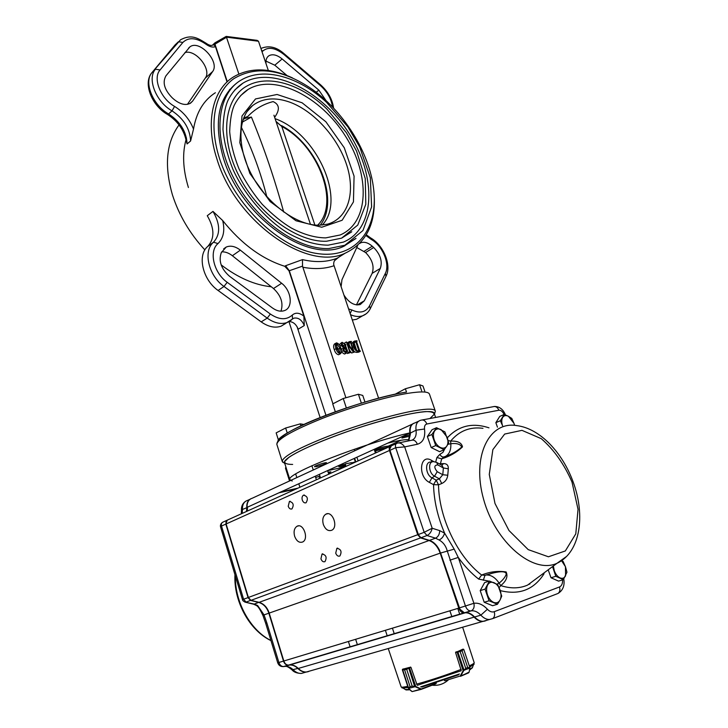 <?xml version="1.0" encoding="UTF-8"?>
<svg xmlns="http://www.w3.org/2000/svg" width="728" height="728" viewBox="0 0 728 728"><rect width="100%" height="100%" fill="white"/><g stroke="black" fill="none" stroke-linecap="round" stroke-linejoin="round"><path stroke-width="1.09" d="M410.019 434.652C405.332 436.09 402.639 437.228 401.938 438.056L410.001 436.099M316.534 466.648C321.812 465.292 325.152 464.027 326.544 462.844C326.754 461.789 314.105 465.875 314.505 466.73L316.534 466.648M328.437 473.191L330.849 471.862L328.11 472.181M327.618 470.643L344.781 466.93M409.081 439.821C406.169 439.202 399.044 440.313 387.715 443.152M375.548 450.996L377.222 450.386M388.825 445.855L400.946 440.285M410.446 432.769C363.345 443.261 285.376 473.937 289.871 479.597L292.21 481.035M435.626 417.453L434.234 413.431C434.043 408.153 399.235 414.45 358.03 427.973C316.816 441.423 283.183 457.548 284.457 462.489L284.603 462.944M378.669 447.283L384.621 444.562M289.535 480.971L285.494 468.168L285.886 467.012M315.661 477.486L319.947 476.13M320.247 477.058L319.201 477.213L320.102 476.603M328.728 474.083L329.32 473.937M339.284 354.299L338.474 354.754C336.418 354.099 335.026 352.379 334.298 349.604C333.278 347.065 333.379 345.163 334.589 343.898L336.582 342.87C338.666 343.534 340.076 345.272 340.813 348.084C341.814 350.614 341.705 352.498 340.458 353.735L340.204 353.79C338.156 353.135 336.764 351.424 336.027 348.63C335.007 346.091 335.108 344.189 336.318 342.924M332.951 403.785L289.298 270.725L302.511 266.139L345.909 397.761M335.399 259.559L337.191 258.194C334.625 259.632 333.469 261.798 333.724 264.674L378.606 398.234M358.44 351.451L356.702 352.398L358.713 352.161L360.451 351.205L358.44 351.451C356.201 351.351 354.618 349.795 353.69 346.783C352.57 343.98 352.825 342.087 354.445 341.095L356.938 340.768L356.602 341.76L359.496 350.368L360.451 351.205M356.702 352.398L354.727 351.942M351.324 343.762L353.726 341.505M349.504 350.141L350.814 351.906M350.942 352.088L351.633 353.007L354.836 351.879L351.633 353.007M347.429 353.517L351.033 352.343L347.429 353.517L349.622 351.542L347.929 352.725M349.622 351.542L346.419 341.933L344.717 342.988M345.964 346.719L346.683 348.876M347.629 351.715L347.884 352.498M346.419 341.933L353.189 350.614L350.541 342.433L348.812 343.398L349.622 345.809M348.812 343.398L347.747 342.56L349.476 341.596L351.324 341.387L350.823 342.187M341.314 349.977L341.914 349.04L340.904 348.375M339.239 344.726L341.541 342.633M345.391 353.626L344.362 354.036L341.45 352.015M268.332 70.507L258.486 41.241L226.672 37.192L213.941 44.781L215.479 46.674L227.054 81.955M238.857 74.028L226.199 36.409L215.033 42.779L214.887 43.907L227.3 81.727M289.271 321.549C293.284 321.812 296.26 324.36 298.198 329.183L304.286 325.562L303.867 316.143L288.998 270.807L284.739 266.284C261.962 259.059 241.268 243.807 222.668 220.52L212.967 211.393L207.262 215.716C214.596 228.337 214.76 238.575 207.753 246.437C196.997 255.119 202.657 279.852 218.1 290.472L261.188 321.885C268.286 326.836 274.929 328.273 281.099 326.199L285.695 323.423M297.051 326.663L325.953 415.297M289.298 270.725L285.604 265.72L284.739 266.284M288.98 321.703L320.138 417.572M179.052 124.907C166.284 142.342 164.073 165.629 172.409 194.786C178.888 215.042 189.708 233.424 204.887 249.922M221.139 264.846C237.983 277.75 254.7 285.058 271.289 286.777M292.41 77.878C269.87 67.631 250.296 67.267 233.67 76.813C212.64 89.489 204.959 122.495 216.917 158.959C235.581 221.913 307.516 271.762 345.145 253.208C367.149 242.688 376.722 221.994 373.864 191.109L373.819 190.718M215.379 92.729C203.649 100.264 196.36 112.376 193.512 129.074L190.6 140.977L187.087 143.944C186.505 131.786 180.326 121.776 168.578 113.923L167.285 114.332M215.479 46.674C212.758 47.62 209.637 46.829 206.124 44.308L206.115 43.261C197.952 38.311 191.755 33.816 180.517 39.794L151.843 72.755C142.752 83.247 151.833 105.687 167.458 114.433C177.514 120.948 183.729 129.575 186.104 140.304L187.087 143.944M334.489 260.724L338.374 257.512M302.511 266.139L302.484 259.623L285.604 265.72M337.191 258.194L345.145 253.208M219.41 158.149C234.279 205.205 279.834 248.439 317.49 253.581C355.31 259.186 378.323 229.648 373.728 189.908C369.906 152.698 343.052 109.773 309.282 87.324C280.426 68.751 255.291 65.857 233.861 78.642C214.751 92.138 208.281 123.487 219.41 158.149M240.231 80.626L239.248 81.218C218.418 95.705 213.149 121.394 223.451 158.294C240.986 217.208 308.354 263.936 343.58 246.373L355.701 238.62M187.442 104.35L205.278 78.105C212.048 69.551 195.595 48.894 184.903 52.625M192.611 101.119L212.631 71.544C220.165 61.925 199.445 39.267 189.917 46.874L165.984 75.767C162.244 82.337 164.328 89.69 172.227 97.807L173.937 99.317C180.207 104.413 185.722 105.706 190.481 103.203L192.611 101.119L189.826 103.576M326.126 100.719L318.855 90.154L282.155 58.959C277.04 54.864 272.627 53.79 268.914 55.747C266.657 57.275 265.675 59.878 265.993 63.536M287.078 75.585L274.793 65.211L265.975 61.097M281.636 283.274L240.349 250.15C235.308 246.31 230.594 245.272 226.208 247.047L221.276 252.671C218.409 261.006 221.157 268.869 229.511 276.249L272.454 307.971C276.74 310.993 280.735 311.875 284.439 310.601C293.384 307.735 291.537 290.718 281.636 283.274L273.491 288.534L232.378 255.737C228.838 252.98 225.28 251.679 221.694 251.852M280.953 311.184C283.565 303.194 281.072 295.641 273.491 288.534M357.767 245.345L341.969 279.689L341.095 286.768M343.825 294.867C348.785 302.648 354.263 305.869 360.269 304.531L364.337 300.782L357.202 304.959M364.337 300.782L380.307 268.423C382.619 261.461 380.416 254.481 373.692 247.493L372.254 246.21C368.131 242.679 364.3 241.541 360.769 242.788L360.014 243.161M352.288 320.02L356.511 319.301L360.251 317.153M380.307 268.423L372.154 273.355L356.429 304.886M372.154 273.355C374.483 266.412 372.308 259.477 365.611 252.552L356.711 247.475M258.486 41.241L257.12 40.358L226.281 36.418M213.941 44.781L212.33 45.218C210.838 45.782 208.799 45.154 206.206 43.334M355.2 341.414L354.864 341.487C353.59 342.479 353.48 344.162 354.518 346.564C355.155 349.158 356.411 350.65 358.285 351.014L358.74 350.459L355.846 341.841L355.2 341.414L354.181 341.978M357.084 341.204L356.547 341.496M353.69 346.783L352.552 347.411M358.74 350.459L357.748 351.005M355.846 341.841L354.117 342.797L356.702 350.496M353.371 352.061L347.593 344.435M351.469 341.823L350.869 342.397L353.772 351.051L354.836 351.879M350.541 342.433L349.622 342.033L347.893 342.997M349.977 341.996L348.248 342.961M347.666 344.389L349.95 351.506L351.033 352.343M345.172 344.681L342.697 342.651L341.741 345.008L344.945 347.666L345.172 344.681L343.443 345.645L341.569 343.661M343.652 348.075L341.141 345.263L342.115 342.306L345.827 344.608L345.3 347.884L347.493 350.268L346.1 353.08L343.088 350.787L343.652 348.075L341.914 349.04M343.734 350.641L346.282 352.579L346.892 350.532L344.053 348.284L343.734 350.641M341.141 345.263L339.94 345.936M343.088 350.787L341.478 351.688M346.1 353.08L344.362 354.036M343.68 347.092L343.443 345.645M342.697 342.651L341.705 343.207M346.892 350.532L345.163 351.488L343.552 349.795M345.272 352.579L345.163 351.488M340.058 353.344L339.921 348.184L336.582 343.343L336.918 348.53L340.058 353.344M336.027 348.63L334.298 349.604M340.204 353.79L338.474 354.754M339.921 348.184L338.192 349.149L336.09 344.926M338.957 352.752L338.192 349.149M243.625 118.018L247.82 116.453C254.9 109.036 263.327 104.086 273.109 101.602C279.561 104.495 280.071 109.737 274.638 117.317M275.093 118.682C316.671 133.197 346.683 200.109 322.167 225.089M240.568 95.659L248.193 89.398C275.139 73.137 321.285 97.088 345.618 136.409C370.47 175.494 369.26 222.713 340.14 234.989L325.716 237.883C314.887 237.765 303.349 234.434 291.109 227.891C282.136 222.541 272.509 214.678 262.226 204.313C252.989 193.348 245.245 181.536 239.011 168.86C233.861 156.047 230.749 143.634 229.675 131.632C230.121 119.647 231.704 110.747 234.425 104.932C237.838 98.262 242.424 93.084 248.193 89.398M234.771 89.972L243.006 83.129C272.536 65.083 323.105 91.391 349.668 134.362C376.795 177.041 375.502 228.765 343.407 242.096L328.155 245.163C315.679 245.081 302.384 241.105 288.27 233.242C268.195 221.385 244.699 195.859 232.787 168.996C227.391 155.355 224.124 142.142 222.968 129.357C223.369 116.626 225.025 107.007 227.928 100.5C231.631 93.038 236.655 87.251 243.006 83.129M326.472 241.25C297.661 242.406 258.922 214.651 239.43 176.858C219.738 139.121 223.532 99.791 245.9 86.605C267.531 73.51 301.128 84.048 326.79 108.936L346.428 132.724L356.538 151.033L365.256 178.56L365.811 204.249L357.767 225.07L341.605 238.147L326.472 241.25M351.77 231.768L341.605 238.147M249.267 109.191L248.667 109.418M243.106 119.428L245.372 118.273L251.415 117.062C263.946 147.484 274.702 179.133 283.683 212.003M266.757 196.56C260.633 172.327 252.134 149.149 241.25 127.027M317.59 225.207C340.204 203.958 318.573 145.727 281.809 126.481L314.878 225.025M251.415 117.062L242.269 122.149M275.994 121.367L281.809 126.481L276.094 121.649M355.837 461.916L354.627 458.258M375.803 452.871L375.157 450.951M249.304 109.145L248.703 109.373M364.974 402.065L362.762 395.441L358.404 394.248L343.243 398.507L332.732 403.894L335.335 411.802M346.364 407.962L343.243 398.507M361.37 403.148L358.404 394.248M303.976 424.469L300.264 423.869L285.649 428.019L276.158 432.878L278.414 440.012M300.919 425.898L300.264 423.869M287.269 433.096L285.649 428.019M424.779 391.2L422.977 385.986L419.565 384.739L405.378 388.752L394.986 394.285M421.658 390.827L419.565 384.739M406.524 392.101L405.378 388.752M444.298 680.007L444.835 680.425L444.653 679.888M463.399 649.349L462.062 650.75L463.199 649.139L463.763 649.422L469.897 667.676L467.695 667.549L469.669 667.776M467.704 667.54L462.053 650.75L467.704 667.54L465.765 668.359L463.581 670.898L465.756 668.368L460.105 651.542L455.564 652.506L461.097 670.17M455.837 651.988L460.114 651.533L465.756 668.368M468.632 672.845L460.233 676.012L463.154 670.752L456.929 651.66M460.233 676.012L444.945 680.762M444.981 680.753L444.499 680.507M469.897 668.013L463.39 670.497M463.763 649.44L469.897 667.676L469.123 672.19L469.824 668.268M462.544 649.285L456.975 652.088M457.757 651.624L464.036 670.151M463.581 670.898L461.061 675.293M415.424 686.422L412.185 686.149L415.77 686.495L421.184 688.979L436.145 683.301L436.227 682.682M417.035 684.793L410.947 667.312M403.003 669.068L410.874 667.339L406.688 669.26L409.318 667.458L402.62 669.241L404.595 669.815L402.356 669.805L402.502 669.305L402.356 669.796L408.308 688.124L410.073 686.677L408.499 688.388M421.184 688.979L412.266 691.555M436.145 683.301L421.13 689.389L435.881 683.792M409.591 667.804L410.428 667.048M414.687 686.54L408.681 667.904M409.364 667.44L415.77 686.495L408.608 688.415L411.293 691.09M420.101 688.897L415.497 686.868M403.194 668.977L402.511 669.305M402.611 669.514L408.572 688.06M408.717 688.552L412.103 691.6L420.693 689.489M462.771 649.24L455.692 652.47M436.536 427.7L431.904 434.498L435.717 445.572L444.135 449.713L446.81 446.091L448.666 442.833L444.881 431.886L436.536 427.7L432.032 429.729L427.391 436.518L431.904 434.498M435.717 445.572L431.176 447.556L439.585 451.679L444.135 449.713M431.176 447.556L427.391 436.518M434.625 430.912C433.187 433.233 433.051 436.218 434.207 439.858C435.544 443.461 437.583 446 440.331 447.474C443.088 448.712 445.245 448.248 446.81 446.091C448.202 443.743 448.321 440.777 447.165 437.182L441.113 429.62C438.383 428.364 436.218 428.792 434.625 430.912M504.249 414.423L500.327 420.729L502.575 425.744C501.437 422.34 501.474 419.556 502.684 417.399C504.04 415.433 505.951 415.06 508.417 416.261L504.249 414.423L499.781 416.38L495.85 422.677L500.327 420.729M511.784 418.427L508.417 416.261L514.014 423.387L511.784 418.427M514.65 425.352L514.014 423.387L514.578 425.352M497.442 427.154L495.85 422.677M548.83 571.607L549.303 572.936M552.534 566.602L555.81 576.294L551.014 577.759L558.567 581.117L563.363 579.679L566.957 572.208L565.438 566.675L563.09 561.415L561.807 560.624M555.81 576.294L563.363 579.679M551.014 577.759L548.193 569.824M553.353 565.993L554.281 570.707C555.628 574.246 557.539 576.64 560.014 577.868C562.48 578.842 564.337 578.159 565.583 575.803L565.438 566.675L561.588 560.769M489.434 581.044L485.048 589.098L489.061 600.791L497.442 604.276L500.027 600.063L501.738 596.141L497.743 584.593L489.434 581.044L484.611 582.573L480.207 590.608L485.048 589.098M489.061 600.791L484.202 602.256L492.574 605.723L497.442 604.276M484.202 602.256L480.207 590.608M487.669 584.93C486.313 587.66 486.249 590.954 487.478 594.812C488.879 598.598 490.945 601.137 493.693 602.411C496.432 603.412 498.544 602.629 500.027 600.063C501.337 597.306 501.383 594.03 500.163 590.235C498.771 586.495 496.724 583.983 494.021 582.691C491.3 581.654 489.189 582.4 487.669 584.93M288.233 506.26C289.125 508.526 290.354 509.418 291.928 508.936C294.185 504.95 293.357 502.438 289.435 501.428L288.233 506.26M302.284 500.063C303.194 502.356 304.459 503.257 306.069 502.757C308.381 498.698 307.534 496.168 303.521 495.167C302.12 496.087 301.711 497.725 302.284 500.063M320.93 558.822C321.922 561.288 323.268 562.225 324.97 561.643C327.127 557.402 326.144 554.873 322.031 554.044L320.93 558.822M335.726 553.171C336.746 555.664 338.129 556.611 339.876 556.001C342.087 551.688 341.077 549.13 336.864 548.32L335.726 553.171M294.631 536.254C296.578 541.186 299.244 543.097 302.639 541.996C309.2 539.048 303.321 522.613 297.033 526.253C294.249 528.155 293.448 531.486 294.631 536.254M323.332 524.451C325.371 529.502 328.182 531.44 331.75 530.257C338.647 527.127 332.478 510.328 325.871 514.159C322.95 516.152 322.104 519.574 323.332 524.451M374.474 450.195L388.889 446.947M345.591 465.074L338.566 465.656M374.765 451.06L385.776 448.357M345.864 465.911C341.104 466.839 338.629 466.903 338.42 466.102L338.638 465.556M391.746 445.654L384.939 446.528L374.865 449.021M339.312 465.256L345.354 464.373M351.506 462.935L355.355 461.898M407.307 441.15L408.545 440.74M489.061 581.162L478.651 579.088L481.645 575.029C457.484 556.629 438.929 517.608 438.52 484.812L433.533 484.648L436.172 480.143L438.52 484.812L441.732 483.529L439.384 478.833L442.779 474.729L447.766 475.248C447.283 479.115 445.281 481.872 441.732 483.529M494.194 611.702C495.085 614.769 494.603 617.053 492.756 618.582L489.434 619.51C486.477 619.537 483.62 618.09 480.853 615.16C478.059 612.184 475.138 610.728 472.081 610.774L470.625 610.928C468.395 610.792 466.675 609.172 465.474 606.096L447.183 550.696C445.845 545.818 443.152 542.242 439.093 539.985C441.814 538.702 443.643 536.427 444.599 533.133L454.19 549.121L458.258 557.42L473.901 603.303C478.533 602.648 483.037 604.622 487.396 609.245C489.689 611.62 491.955 612.439 494.194 611.702L559.477 586.968C561.661 585.958 562.699 583.61 562.589 579.916M448.157 440.54L450.65 441.104C457.666 440.813 461.616 442.733 462.498 446.892C456.756 452.352 449.813 456.338 441.687 458.849L444.189 456.847C450.978 454.672 456.802 451.424 461.67 447.11C460.478 444.162 456.866 443.034 450.814 443.707C451.151 449.813 449.467 453.99 445.745 456.229M441.987 465.319L443.498 463.599L440.422 463.727L440.14 464.318M443.498 463.599C446.856 463.599 448.466 465.338 448.321 468.796L447.766 475.248M483.31 580.271L484.994 575.302L481.645 575.029C489.844 571.726 498.007 570.697 506.142 571.953C508.144 576.53 506.342 581.081 500.737 585.594L499.117 583.128C502.811 580.152 505.196 577.168 506.269 574.174C505.96 570.006 495.977 572.272 491.955 573.318L486.677 575.011C491.254 574.947 495.395 577.659 499.117 583.128L496.96 584.138M443.898 456.947C442.187 457.22 440.877 456.32 439.967 454.254L436.918 457.493L441.687 458.849L440.422 463.727L439.202 463.8M396.378 443.552L391.327 445.836L389.653 449.394L418.145 534.561L420.966 537.746L429.474 540.376C433.497 541.759 436.782 544.926 439.339 549.877L459.623 608.972L464.364 612.794L465.82 612.63C468.877 612.585 471.799 614.032 474.583 616.989C477.34 619.901 480.198 621.348 483.155 621.312L485.467 620.847M418.518 421.257L414.924 422.923C411.557 423.878 409.955 426.79 410.128 431.668L410.401 434.043L408.745 440.859M460.26 610.128L440.595 553.025L436.991 546.064M418.882 536.063L389.689 449.631M410.392 433.952L410.164 432.05M504.076 414.496C502.693 411.548 500.964 410.128 498.908 410.228L426.863 423.996C424.997 424.542 424.215 426.208 424.524 429.001C425.48 437.382 423.105 442.469 417.39 444.253L404.668 446.892L395.704 447.665C395.067 445.263 395.55 443.78 397.133 443.206C399.836 442.397 402.347 443.625 404.668 446.892L432.177 528.237C431.386 531.813 429.666 534.243 427.018 535.517L424.187 532.314L432.177 528.237L439.712 530.63L444.599 533.133C437.646 516.871 433.961 500.709 433.533 484.648L429.329 482.373L431.977 477.859L436.172 480.143L439.384 478.833L434.561 476.194L437.209 471.68L442.779 474.729L443.379 467.968L441.832 465.256L437.191 462.69M482.983 428.319C470.033 426.59 459.259 430.849 450.65 441.104L450.814 443.707L447.884 444.317M500.291 590.608C519.301 595.358 533.879 589.735 544.043 573.755L543.68 573.163M499.144 587.596L500.737 585.594C510.574 588.752 519.528 588.588 527.6 585.094L539.721 576.103M432.041 461.971L431.185 462.098C424.651 461.051 425.289 474.629 431.977 477.859L434.561 476.194C428.419 473.218 427.818 460.742 433.815 461.698L436.654 462.389L437.828 464.901L443.379 467.968L448.321 468.796M464.701 612.694L471.48 610.71C473.791 609.327 474.601 606.852 473.901 603.303L459.177 607.98M449.895 560.187L458.258 557.42C464.473 566.093 471.271 573.318 478.651 579.088M440.595 553.025L454.19 549.121M308.699 671.507L306.397 671.999C303.494 672.117 300.791 670.943 298.28 668.459C295.741 665.947 292.984 664.764 289.99 664.91L288.552 665.101C286.386 665.055 284.812 663.699 283.838 661.033L269.196 613.076C267.24 607.343 263.873 603.767 259.104 602.338L429.047 540.531C434.052 542.369 437.765 546.573 440.194 553.144L458.786 608.117C459.978 611.183 461.698 612.785 463.927 612.921L465.374 612.767C468.432 612.712 471.353 614.168 474.137 617.126C476.895 620.038 479.752 621.475 482.71 621.448L484.666 621.102M485.021 620.984L487.087 620.192M412.348 424.115L252.279 498.216C248.594 499.408 246.865 502.457 247.092 507.361L409.855 433.042C409.282 428.128 410.519 424.915 413.586 423.396M409.855 433.042L408.426 440.922M429.047 540.531L420.529 537.901L417.717 534.716L389.471 450.468C388.861 448.211 389.28 446.746 390.727 446.073M259.104 602.338L250.978 600.345L248.43 597.643L226.126 523.96C225.671 521.858 226.226 520.511 227.809 519.919L390.153 446.373M278.979 492.801L296.078 488.989M247.32 511.083L247.493 507.179M346.009 466.366L345.227 463.964L351.415 462.653L351.779 463.754M351.715 463.572L353.408 463.017M302.857 673.009L301.41 673.427C298.507 673.555 295.814 672.381 293.311 669.915C290.781 667.412 288.024 666.229 285.03 666.384L283.601 666.575C281.436 666.53 279.87 665.183 278.906 662.525L266.821 622.85L265.675 623.259L263.026 615.697C260.178 609.536 258.003 606.169 256.493 605.596L257.648 605.523L264.027 614.896L263.036 615.733M227.254 520.129L225.817 524.096L248.111 597.761L250.65 600.464L258.786 602.456C263.554 603.885 266.912 607.461 268.869 613.194L283.511 661.133C284.484 663.8 286.049 665.155 288.224 665.201L289.653 665.01C292.647 664.864 295.413 666.047 297.952 668.559C300.455 671.043 303.157 672.217 306.06 672.09L307.953 671.744M266.821 622.85L264.027 614.896L440.194 553.144M308.417 671.416L310.437 670.834M297.979 488.133L280.881 491.928M250.987 498.689C247.929 500.227 246.528 503.157 246.783 507.498L246.492 511.456M288.634 665.092L283.338 666.611M265.675 623.259L277.723 662.835C278.788 665.556 280.744 666.803 283.601 666.575L288.224 665.201M257.648 605.523L254.309 604.085L253.59 604.213L256.083 605.332M258.877 602.284L254.309 604.085L244.881 602.101M252.88 604.04L245.5 602.247C243.525 601.392 242.515 600.527 242.488 599.654L417.717 534.716M250.751 600.282L246.191 602.111L243.653 599.417L221.503 526.044L220.584 527.017L242.488 599.654M319.31 477.104L319.055 476.321M302.748 267.221C314.332 269.415 324.761 268.914 334.025 265.729M292.647 464.419C287.214 464.455 284.539 463.49 284.639 461.525L288.989 457.266C299.335 450.213 324.761 439.202 354.163 429.247C383.674 419.483 411.648 412.639 425.561 411.593C431.349 411.52 434.188 412.458 434.079 414.423L430.002 418.5M302.484 259.623C315.561 262.635 327.145 262.153 337.237 258.176M282.764 462.28L282.2 461.315C282.992 456.483 298.489 448.075 328.701 436.099C357.457 425.016 392.929 414.56 414.086 410.829C427.691 408.499 434.78 408.608 435.353 411.156L434.498 414.196M435.208 410.747L429.538 394.349C428.874 391.537 421.73 391.191 408.089 393.293C386.887 396.687 351.488 406.979 322.868 418.191C292.82 430.321 277.477 439.029 276.831 444.308L276.995 444.835M406.224 392.164C363.654 398.234 275.12 432.769 278.014 441.568M212.631 71.544L205.278 78.105M206.124 44.308C196.333 37.565 188.588 36.946 182.883 42.433L178.415 41.742L175.057 44.945L152.116 72.418L176.922 43.161M152.125 72.418C143.416 81.709 152.589 105.041 168.578 113.923L172.026 110.856L174.565 106.415C160.57 98.562 152.498 78.114 160.078 69.961L182.883 42.433M160.078 69.961L155.501 69.215C146.801 78.515 156.019 101.911 172.026 110.856C183.802 118.746 189.999 128.792 190.6 140.977M193.512 129.074C189.726 119.51 183.411 111.957 174.565 106.415M332.478 106.952C331.367 98.963 327.382 91.874 320.511 85.658L283.966 54.509C275.229 47.657 268.168 46.519 262.762 51.106L261.479 50.141M262.016 51.743L262.762 51.106M282.155 58.959L274.793 65.211M318.855 90.154L316.161 92.283M240.349 250.15L232.378 255.737M222.668 220.52C225.079 230.394 223.523 238.074 218 243.571L213.532 242.233C202.784 250.914 208.508 275.757 224.006 286.468L218.1 290.472M212.967 211.393C220.338 224.088 220.529 234.361 213.532 242.233L207.753 246.437M218 243.571C208.627 251.206 213.668 272.909 227.2 282.3L224.006 286.468L267.212 318.136L261.188 321.885M227.2 282.3L270.361 314.041C279.133 319.911 286.459 320.238 292.347 315.033L292.483 319.082M303.867 316.143C299.399 312.667 295.559 312.294 292.347 315.033M270.361 314.041L267.212 318.136C274.338 323.123 280.99 324.588 287.169 322.522L291.418 320.038M350.123 313.586L351.851 309.973L348.566 308.945M351.851 309.973C359.978 313.686 365.865 312.303 369.533 305.833L385.33 273.391C390.281 264.173 382.564 245.691 371.225 239.412L365.911 235.499M350.486 314.669C354.927 316.644 358.968 317.026 362.608 315.797L366.102 313.85M372.254 246.21L364.182 251.269M373.692 247.493L365.611 252.552M304.286 325.562C301.811 319.856 298.362 317.39 293.921 318.154L292.774 318.791M186.505 138.038C182.118 152.443 182.755 168.932 188.406 187.506M344.617 245.928L345.773 244.863M231.031 88.652L229.839 89.362M320.511 85.658L320.484 84.739L284.075 53.681M283.966 54.509L284.002 53.626C276.403 46.901 268.714 45.191 260.924 48.476M366.339 234.78L370.598 237.892L371.225 239.412M386.013 276.267L385.33 273.391M370.261 308.736L369.533 305.833M290.49 102.421C314.833 111.657 338.429 138.457 346.974 165.866C355.592 193.248 347.957 218.464 327.527 224.169L319.128 225.234C297.779 225.671 268.186 205.023 252.461 176.285C236.509 147.593 237.665 116.899 252.598 105.578C262.744 97.943 275.375 96.888 290.49 102.421M247.42 111.02L252.598 105.578L246.938 111.712M321.758 227.236L295.996 220.757L270.124 201.556L249.868 173.455L239.812 142.661L241.996 115.98L255.519 98.935L277.068 94.476L302.102 102.794L325.88 121.776L344.262 147.757L354.072 176.131L353.444 201.911L342.133 220.266L321.758 227.236M229.293 90.017L230.749 89.125M345.099 245.154L343.853 246.264M328.929 248.539C297.707 249.995 255.446 220.011 234.052 178.842C212.44 137.728 216.471 94.813 240.668 80.353C263.545 66.312 298.88 76.695 326.499 102.248L347.875 126.836L359.668 146.865L370.325 177.768L371.617 206.87L362.963 230.521L344.835 245.263L328.929 248.539M356.019 238.347L342.369 246.847M468.559 672.881L460.87 676.157M462.062 650.75L460.105 651.542M445.081 680.726L444.617 680.489M436.336 683.028L435.917 683.774L435.763 682.837M412.194 686.149L406.679 669.26L412.194 686.149L410.082 686.677L404.586 669.815L410.073 686.677M420.766 689.48L412.366 691.545M406.688 669.26L404.586 669.815M420.657 686.868L459.432 673.991M469.669 669.542L472.572 667.312M405.196 689.471L409.6 689.525M402.056 687.951L408.135 687.569M469.706 667.103L474.128 664.209M417.317 685.321L461.224 670.743M416.516 684.165C431.822 679.897 446.71 674.947 461.188 669.332M469.296 665.893C472.836 664.227 474.465 663.153 474.183 662.68L462.635 627.199M401.128 686.832L401.164 686.959C401.538 687.396 403.731 687.187 407.735 686.34M469.596 669.933L470.452 669.423M422.104 686.941L458.285 674.92M270.925 640.513C250.35 630.312 234.725 601.956 235.353 575.985M429.329 482.373C417.526 476.494 419.91 453.271 431.431 460.296L431.695 462.016M437.828 464.901C434.061 465.192 433.852 467.449 437.209 471.68M572.008 482.072L578.032 509.318L575.784 533.861L565.347 550.941L548.421 556.784L528.219 549.622L508.981 530.521L494.985 503.467L489.271 474.41L492.865 449.622L504.668 434.061L521.958 430.348L541.25 438.647C553.935 449.667 564.191 464.136 572.008 482.072M566.657 556.374L556.993 563.29C533.196 574.465 495.322 542.451 483.601 499.29C471.398 456.247 489.271 420.757 516.698 425.598C540.176 428.428 562.58 452.889 573.127 481.872C585.494 515.106 580.68 552.17 556.993 563.29L539.657 576.157M431.431 460.296L433.979 461.707M435.708 462.007L436.918 457.493M439.967 454.254L442.915 452.406L444.735 448.949M447.365 437.774C458.622 425.707 472.49 422.395 488.97 427.837M439.093 539.985L435.535 538.174L429.474 540.376M487.396 609.245L480.853 615.16L474.583 616.989M557.885 593.511L492.756 618.582L483.155 621.312M412.139 440.085C415.342 438.538 416.653 435.244 416.043 430.212L410.283 433.105M424.524 429.001L416.043 430.212C415.451 424.688 416.989 421.376 420.684 420.256L420.82 420.22C423.432 419.446 425.443 420.702 426.863 423.996M398.68 442.897L411.238 440.349C413.886 439.557 415.943 440.859 417.39 444.253M418.118 534.598L424.187 532.314L395.704 447.665L389.88 450.386M439.712 530.63C439.566 534.334 438.174 536.845 435.535 538.174L427.018 535.517L420.966 537.746M559.477 586.968C560.332 589.835 559.85 591.991 558.03 593.457C562.917 590.435 564.846 585.621 563.8 578.997M422.358 419.929L492.956 406.752C495.54 405.996 497.524 407.152 498.908 410.228M277.723 662.844L458.786 608.117M288.943 665.046L464.318 612.876M298.28 668.459L474.137 617.126M226.736 520.402L223.196 522.012C221.612 522.604 221.048 523.942 221.503 526.044L389.471 450.468M250.978 600.345L420.529 537.901M306.06 672.09L301.41 673.427C296.979 673.327 293.839 672.144 291.992 669.86L298.171 668.359M242.178 513.413L242.47 509.473L247.511 507.398M241.332 513.795L241.478 510.392L242.47 509.473C242.251 504.586 243.989 501.546 247.666 500.354L249.786 499.372M289.653 665.01L285.03 666.384C286.295 665.883 288.616 667.048 291.992 669.86L291.773 669.633M289.871 479.597L284.457 462.489M319.201 477.213L318.928 476.349M406.306 392.128C385.021 395.513 349.294 405.978 321.03 417.217C291.855 428.692 277.122 437.719 276.831 444.308L282.2 461.315L284.803 463.59M189.917 46.874L188.534 48.175M268.914 55.747L267.658 56.82M226.208 247.047L223.669 248.867M292.692 318.9L281.099 326.199M370.834 238.038C383.492 245.309 391.709 264.937 386.149 275.985L370.397 308.445C368.723 311.948 366.129 314.405 362.608 315.797L356.511 319.301M360.769 242.788L359.741 243.443M214.924 42.879L212.876 44.754M344.799 353.954L346.537 352.998M338.72 354.691L340.458 353.735M333.597 108.126C332.368 99.299 328.019 91.528 320.566 84.812M373.728 189.908L373.864 191.109M273.928 115.197L310.474 224.37M320.184 225.207C340.213 200.418 317.726 144.908 281.527 125.598M376.121 452.725L375.502 450.85M355.419 462.107L354.218 458.44M375.421 453.044L374.192 449.322M358.112 460.888L356.902 457.22M354.782 450.769L354.29 449.285M316.407 479.779L315.26 476.23M313.258 469.988L311.893 465.729M299.9 487.26L298.789 483.756M296.833 477.595L295.695 474.001M444.917 680.771L444.162 680.052M469.214 672.062L460.478 676.321M420.702 689.48L421.166 689.38M469.596 669.915L472.29 667.904L474.219 662.78M409.882 689.798L406.069 689.935L401.164 686.959L388.251 648.53M458.686 674.756L421.694 687.041M528.473 584.438L529.911 584.002M432.123 685.221C438.411 685.867 443.871 684.047 448.494 679.752M270.971 640.631C249.122 630.157 233.588 600.973 234.953 574.674M290.181 501.255L289.435 501.428M304.304 494.985L303.521 495.167M322.822 553.826L322.031 554.044M337.692 548.093L336.864 548.32M298.598 525.862L297.033 526.253M327.609 513.731L325.871 514.159M328.756 474.183L327.6 470.597M320.52 477.914L319.374 474.356M385.412 630.312L387.196 635.826M392.428 628.191L394.23 633.724M348.412 641.505L350.113 646.855M355.655 639.311L357.375 644.69M449.904 610.81L451.842 616.589M457.766 608.426L459.732 614.241M465.82 612.63L471.48 610.719L464.364 612.794M484.511 575.42L491.937 573.318L484.548 575.502M505.441 414.842C503.112 409.282 499.463 406.488 494.485 406.461M288.552 665.101L463.927 612.921M289.99 664.91L465.374 612.767M306.397 671.999L482.71 621.448M222.431 522.358C220.693 523.814 220.074 525.37 220.584 527.017M241.478 510.392C241.177 506.488 242.542 503.448 245.591 501.292"/></g></svg>
